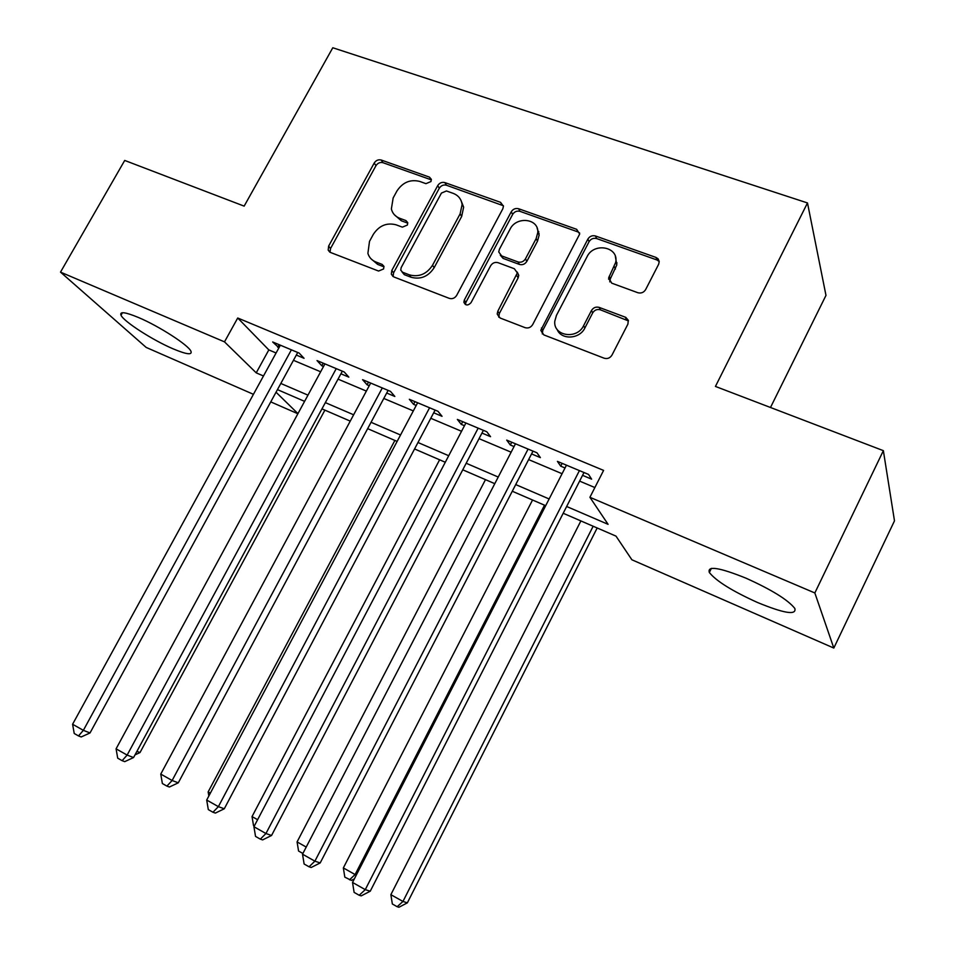 <?xml version="1.0" encoding="UTF-8"?>
<svg xmlns="http://www.w3.org/2000/svg" width="955" height="955" viewBox="0 0 955 955"><rect width="100%" height="100%" fill="white"/><g stroke="black" fill="none" stroke-linecap="round" stroke-linejoin="round"><path stroke-width="1.43" d="M430.956 181.546L431.374 179.385L429.487 177.141L381.212 160.022C378.347 159.342 376.007 160.333 374.217 163.019L328.627 246.104L328.198 250.115L330.526 252.478L378.574 271.041L383.588 268.964L383.958 266.373L382.167 264.416L375.876 261.992C371.817 260.345 369.155 257.48 367.902 253.385L369.501 241.376L373.333 234.345C379.135 225.607 386.715 222.419 396.062 224.807L402.377 227.147L407.379 225.058L407.773 222.694L405.935 220.581L399.632 218.253C395.239 216.51 392.493 213.419 391.371 208.966L393.15 197.972L396.934 191.012C402.7 182.333 410.268 179.134 419.639 181.402L425.954 183.658L430.956 181.546M757.339 602.426C732.163 591.014 716.154 581.034 709.338 572.487C707.118 565.539 719.306 567.437 745.915 578.145C771.652 589.748 787.971 599.847 794.847 608.454C796.601 615.45 784.103 613.444 757.339 602.426M172.939 348.766C152.74 340.171 123.852 321.62 121.01 315.245C119.447 311.282 125.26 312.034 138.439 317.49C158.972 326.109 188.398 345.113 190.94 351.237C192.409 355.26 186.404 354.436 172.939 348.766M637.845 292.719C641.151 293.567 643.754 292.528 645.64 289.592L658.64 264.272L659.237 261.598L658.126 258.853L655.99 257.432L595.478 235.981C592.267 235.193 589.724 236.219 587.874 239.084L540.805 330.299L543.849 334.907L604.145 358.209C607.464 359.116 610.066 358.089 611.964 355.117L627.889 324.151L628.306 320.307L625.752 317.346L599.191 307.403C595.932 306.543 593.353 307.582 591.479 310.494L583.612 325.667C577.011 339.956 552.981 336.041 554.807 321.119L556.467 315.353L587.062 256.704C593.879 241.949 619.174 246.808 615.689 262.35L608.645 277.929L611.737 283.169L637.845 292.719M253.433 394.32L146.187 347.429L60.511 272.127L124.711 160.44L244.146 206.125L332.794 47.75L807.488 202.949L715.438 386.429L883.363 450.665L814.842 592.96L833.811 648.051L631.876 559.773L615.999 536.125L563.187 513.265M60.511 272.127L224.497 341.866L256.226 372.856L263.485 375.983M566.649 506.496L608.084 524.331L589.915 497.292L603.596 470.397L237.723 318.003L224.497 341.866M589.915 497.292L814.842 592.96M502.819 208.799L503.44 206.22L500.551 202.329L444.875 182.596C441.902 181.88 439.515 182.882 437.712 185.616L391.837 270.42L391.311 274.085L393.89 276.962L449.316 298.378C452.372 299.202 454.831 298.199 456.681 295.37L502.819 208.799M518.613 208.739L576.641 229.307L579.685 234.035L532.675 324.616C530.801 327.505 528.27 328.52 525.095 327.661L500.134 318.015L497.197 313.992L497.83 311.199L517.335 272.915L514.375 268.749L498.068 262.685C494.977 261.897 492.505 262.9 490.655 265.729L471.042 302.663C467.986 305.839 465.598 305.695 463.867 302.234L464.309 300.061L511.247 211.795C513.074 209.002 515.533 207.987 518.613 208.739L520.009 211.353L577.882 231.898L576.641 229.307M296.325 355.057L304.048 358.304L299.154 353.087L272.676 341.974L278.956 347.751M340.923 373.799L348.85 377.13L344.218 371.973L317.036 360.584L321.823 365.777L323.518 366.481M386.691 393.03L394.833 396.456L390.476 391.371L362.578 379.672L367.09 384.793L369.251 385.701M433.689 412.787L442.046 416.296L437.987 411.295L409.337 399.286L413.563 404.323L416.225 405.445M481.965 433.069L490.548 436.674L486.811 431.767L457.361 419.424L461.289 424.378L464.476 425.715M531.565 453.923L540.387 457.624L536.973 452.801L506.711 440.112L510.316 444.994L514.053 446.558M237.723 318.003L268.821 349.912L276.091 352.98M293.46 360.31L320.641 371.782M338.034 379.135L366.362 391.084M383.803 398.45L413.324 410.913M430.789 418.29L461.552 431.278M479.052 438.655L511.128 452.193M528.64 459.594L562.077 473.716M579.613 481.105L594.87 487.551M582.55 475.339L591.623 479.159L588.555 474.432L557.433 461.384L560.716 466.159L565.026 467.974M770.494 407.487L825.98 295.393L807.488 202.949M608.586 279.182L608.92 278.538M616.441 264.034L617.026 262.912M883.363 450.665L894.489 520.845L833.811 648.051M297.876 413.742L270.754 401.888M276.043 392.219L297.936 413.622M545.687 505.696L512.286 491.24M494.786 483.672L462.757 469.812M445.293 462.256L414.565 448.957M397.125 441.413L367.651 428.652M350.246 421.119L321.966 408.883M304.585 401.363L277.451 389.616M280.83 383.456L307.964 395.143M325.345 402.616L353.637 414.792M371.053 422.289L400.539 434.991M417.98 442.499L448.719 455.726M466.183 463.247L498.235 477.046M515.724 484.579L549.137 498.964M268.821 349.912L256.226 372.856M277.714 347.238L279.123 344.683M321.823 365.777L323.232 363.175M367.09 384.793L368.511 382.167M413.563 404.323L414.983 401.649M461.289 424.378L462.721 421.668M510.316 444.994L511.749 442.225M560.716 466.159L562.149 463.366M394.2 214.565L401.339 220.784L399.632 218.253M405.935 220.581L407.63 223.112L401.339 220.784M370.922 258.709L377.667 264.404L375.876 261.992M382.167 264.416L383.946 266.827L377.667 264.404M429.487 177.141L431.111 179.791L382.943 162.684C380.078 162.004 377.762 162.995 375.972 165.669L330.537 248.527L330.012 252.239M503.404 205.755L446.451 185.234C443.49 184.518 441.115 185.521 439.3 188.242L393.591 272.82L393.078 276.556M446.451 190.964L441.425 193.077L401.136 267.675L400.754 270.17L402.58 272.247L409.325 274.837C418.887 277.392 426.61 274.192 432.531 265.251L460.119 213.86L462.101 204.549C461.349 199.129 458.388 195.405 453.219 193.376L446.451 190.964M402.055 271.996L404.311 274.658L402.58 272.247M461.026 200.49L463.641 207.151L461.671 216.439L434.167 267.687C428.27 276.604 420.558 279.791 411.032 277.237L404.311 274.658M579.673 233.032L577.882 231.898M517.252 272.068L518.756 275.374L518.123 277.893L499.31 313.55L498.808 317.239M520.009 211.353C516.93 210.601 514.482 211.616 512.656 214.398L465.873 302.425L465.443 304.573L463.867 302.234M536.137 238.619L537.808 232.447C538.883 218.42 516.333 215.89 510.054 229.2L499.381 249.303L498.749 251.977L501.662 255.916L517.98 261.933C521.096 262.732 523.591 261.718 525.441 258.877L536.137 238.619L537.498 241.161L539.157 235.026L537.092 227.982M500.277 255.116L503.106 258.399L501.662 255.916M537.498 241.161L526.838 261.372C524.987 264.213 522.504 265.227 519.389 264.416L503.106 258.399M615.342 256.37L616.823 264.881L610.341 278.812L609.768 281.88M557.123 329.391C561.098 340.171 579.601 339.312 584.854 328.019L583.612 325.667M628.438 320.928L600.385 309.814C597.126 308.954 594.559 309.981 592.685 312.894L584.854 328.019M659.225 261.539L657.016 259.987L596.66 238.571C593.461 237.783 590.93 238.81 589.08 241.663L542.798 330.311L542.297 333.952M136.911 751.346L140.003 752.564L324.891 410.149M140.003 752.564L135.013 754.868M291.394 349.828L83.36 730.336L72.592 724.26L280.352 345.197M297.733 352.479L90.021 732.951L83.36 730.336L78.513 735.923L74.227 733.488L72.592 724.26M90.021 732.951L81.199 736.962L78.513 735.923M394.881 440.434L208.154 791.91L210.351 793.139M208.847 795.981L208.154 791.91M439.61 459.797L252.036 816.585L257.611 819.712M254.305 826.015L253.529 825.586L252.036 816.585M485.486 479.649L297.077 841.916L306.221 847.061M302.89 853.472L298.569 851.024L297.077 841.916M391.311 274.085L393.006 276.508M336.244 368.63L127.134 755.083L116.08 748.827L324.927 363.891M342.332 371.185L133.569 757.542L127.134 755.083L122.121 760.669L117.704 758.175L116.08 748.827M133.569 757.542L124.711 761.648L122.121 760.669M382.298 387.945L172.127 780.498L160.762 774.087L370.671 383.074M388.112 390.38L178.299 782.814L172.127 780.498L166.91 786.108L162.374 783.53L160.762 774.087M178.299 782.814L169.405 787.015L166.91 786.108M429.583 407.773L218.373 806.641L206.698 800.039L417.645 402.771M538.178 233.175L538.751 231.564M435.122 410.089L224.282 808.778L218.373 806.641L212.965 812.251L208.309 809.601L206.698 800.039M224.282 808.778L215.353 813.087L212.965 812.251M478.169 428.15L265.944 833.524L253.923 826.732L465.897 423.005M483.397 430.335L271.554 835.482L265.944 833.524L260.333 839.135L255.534 836.413L253.923 826.732M271.554 835.482L262.601 839.911L260.333 839.135M532.556 500.014L343.346 867.928L355.105 874.553L544.517 505.195M354.341 878.898L351.416 880.403L344.827 877.144L343.346 867.928M349.518 879.794L355.105 874.553L356.358 874.971M528.091 449.077L314.887 861.171L302.52 854.188L515.485 443.788M532.997 451.142L320.188 862.938L314.887 861.171L309.05 866.794L304.12 864L302.52 854.188M320.188 862.938L311.199 867.486L309.05 866.794M580.879 520.929L390.87 894.668L402.962 901.46L407.355 902.845L597.173 527.984M407.355 902.845L398.951 907.25L397.173 906.713L402.962 901.46L593.151 526.241M397.173 906.713L392.35 903.991L390.87 894.668M579.422 470.612L365.264 889.642L352.526 882.444L566.458 465.169M583.994 472.522L370.242 891.206L365.264 889.642L359.199 895.265L354.114 892.388L352.526 882.444M370.242 891.206L361.217 895.874L359.199 895.265M330.537 248.527L328.627 246.104M375.972 165.669L374.217 163.019M382.943 162.684L381.212 160.022M393.591 272.82L391.837 270.42M439.3 188.242L437.712 185.616M446.451 185.234L444.875 182.596M501.996 204.955L500.551 202.329M411.032 277.237L409.325 274.837M434.167 267.687L432.531 265.251M461.671 216.439L460.119 213.86M499.31 313.55L497.83 311.199M518.123 277.893L516.703 275.446M465.873 302.425L464.309 300.061M512.656 214.398L511.247 211.795M519.389 264.416L517.98 261.933M526.838 261.372L525.441 258.877M610.341 278.812L609.183 276.329M615.402 269.035L614.268 266.517M592.685 312.894L591.479 310.494M600.385 309.814L599.191 307.403M626.396 319.531L625.274 317.144M542.798 330.311L541.437 327.983M589.08 241.663L587.874 239.084M596.66 238.571L595.478 235.981M657.016 259.987L655.99 257.432M539.086 233.39L538.214 233.08M709.338 572.487L711.368 568.38M121.01 315.245L122.431 312.727M329.738 252.072L328.198 250.115M463.641 207.151L462.101 204.549M498.677 316.332L497.197 313.992M518.756 275.374L517.335 272.915M539.157 235.026L537.808 232.447M609.803 280.424L608.645 277.929M616.823 264.881L615.689 262.35M542.165 332.615L540.805 330.299"/></g></svg>

